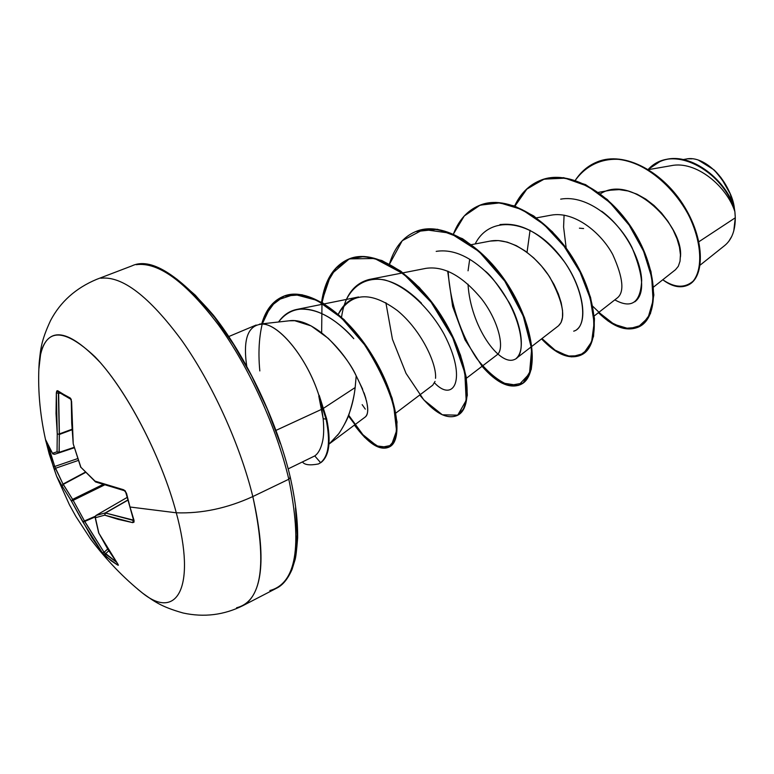 <?xml version="1.0" encoding="UTF-8"?>
<svg xmlns="http://www.w3.org/2000/svg" width="774" height="774" viewBox="0 0 774 774"><rect width="100%" height="100%" fill="white"/><g stroke="black" fill="none" stroke-linecap="round" stroke-linejoin="round"><path stroke-width="1.16" d="M53.251 466.393L45.473 439.458L49.178 453.883L50.697 454.028L49.091 448.262L54.741 466.47L77.661 458.605L54.741 466.47L53.251 466.403L54.741 466.47L50.697 454.028L49.168 453.864L56.628 476.281L62.084 485.995L56.628 476.271L69.408 504.745L75.804 516.335L90.606 539.043C106.425 560.028 123.801 578.091 142.726 593.232C153.339 600.73 160.315 606.603 183.167 613.018C204.055 617.536 223.976 615.078 242.93 605.636L276.463 588.269C282.645 585.347 287.86 579.029 292.098 569.306L295.039 559.815C295.803 557.503 296.674 550.208 297.642 537.93C297.826 520.273 295.387 500.149 290.337 477.568M70.918 399.297L70.25 398.01L63.516 394.314L64.107 395.553L63.516 394.314L70.25 398.01L71.256 399.442L71.711 423.059L73.23 443.889L80.912 467.303L95.038 481.118L123.55 489.739L125.34 490.958L130.003 507.009L176.288 512.794C196.441 586.866 177.207 620.787 142.842 593.319M236.583 607.764C261.951 601.359 267.359 564.285 252.817 496.56C227.227 508.286 201.724 513.704 176.288 512.794L130.003 507.009L126.472 493.144L123.55 489.739L95.038 481.118L80.912 467.303L73.23 443.889L71.614 401.832L70.25 398.01L71.614 401.483M137.772 589.246L142.648 593.184C177.12 620.893 196.48 587.021 176.288 512.794C161.398 456.331 126.007 388.848 94.96 356.727C62.055 325.951 43.47 327.924 39.184 362.667L38.894 368.811L40.819 352.267C48.868 325.941 68.712 329.395 100.359 362.638C130.119 396.482 162.259 459.737 176.288 512.794C201.724 513.704 227.227 508.286 252.817 496.56C265.501 552.907 263.45 588.453 246.654 603.198M52.758 453.825L45.473 439.458L48.191 446.472L52.497 453.274L57.053 451.813L57.247 433.837L56.028 413.539L56.328 392.902L56.754 391.015L57.595 390.667L63.516 394.314L57.595 390.667L58.244 391.934L57.595 390.667L56.328 392.902L58.379 393.24L59.279 433.953L71.837 429.309L59.279 433.953L59.172 452.335L74.081 447.362L59.047 452.858L74.217 447.798L59.047 452.858L59.385 434.456L71.866 429.831L59.385 434.456L58.621 392.176L58.379 393.24L56.328 392.902L57.247 433.837L59.385 434.456L57.247 433.837L57.053 451.813L59.172 452.335L57.053 451.813L59.047 452.858L57.053 451.813L52.497 453.274L54.432 454.319L59.008 452.867L54.432 454.309L52.497 453.274L53.058 454.077M700.18 265.085L724.793 245.455C731.807 239.64 735.31 230.42 735.29 217.784L698.883 241.74L735.29 217.784L734.894 211.931L735.29 217.784L733.771 230.913M731.788 236.341L728.75 241.401M246.722 366.121C242.775 338.76 248.086 324.751 262.686 324.083C280.053 324.558 307.704 359.184 319.111 396.017L326.067 419.208L326.676 418.918L319.198 395.311L326.676 418.918L326.067 419.208L318.801 396.162L323.164 418.637L326.067 419.208L323.164 418.637L321.81 409.243L276.231 430.267M269.855 590.533C296.171 583.548 302.489 546.444 288.818 479.232L252.817 496.56L288.818 479.232C302.489 546.444 296.171 583.548 269.855 590.533M289.863 477.007L290.327 477.529L288.818 479.232L290.327 477.529C277.643 423.117 246.819 357.54 213.382 315.182C177.314 273.541 150.127 257.113 131.841 265.898L96.566 279.385C75.736 288.122 60.401 301.841 50.571 320.523C40.674 341.75 40.606 350.177 39.203 362.484C37.558 387.3 39.658 412.997 45.502 439.564L52.69 453.728L54.432 454.309M328.989 444.179L339.109 433.314C344.991 423.997 348.464 417.109 349.519 412.639C352.586 402.944 354.463 394.585 355.16 387.542L323.784 408.101L355.16 387.542L356.204 375.854C351.425 365.057 342.098 352.547 328.215 338.315L311.138 325.912L294.759 320.717L289.186 320.804C311.167 317.253 342.495 347.478 356.204 375.854L355.16 387.542C353.07 406.215 347.207 422.149 337.57 435.356M288.18 468.87L314.766 455.925C318.201 453.487 320.726 448.939 322.352 442.302L322.4 442.089M323.271 419.74L323.164 418.637C324.074 428.815 323.803 436.7 322.352 442.302C320.755 448.91 318.23 453.448 314.766 455.925L314.563 456.079M659.632 161.747L660.077 161.553C687.622 148.569 726.118 179.21 734.303 208.08L734.845 211.495C728.431 182.171 688.396 148.105 659.632 161.747L648.215 169.4C674.87 140.404 727.802 176.491 734.845 211.495L734.855 211.641C726.776 186.089 695.826 160.324 671.106 165.694L648.564 169.612M653.556 287.038L675.528 269.681L678.334 266.266L680.027 261.215L680.443 254.772L679.466 247.206L677.037 238.847L673.177 230.091L667.962 221.345L661.518 213.005L654.049 205.478L645.797 199.102L637.041 194.197L628.062 190.984L619.171 189.62L610.657 190.172L598.35 192.378M594.209 315.966L617.062 298.116C624.676 292.427 623.244 277.905 612.756 254.559C601.137 232.78 574.579 210.896 551.233 215.143L536.45 217.871M531.912 346.326L558.518 325.777L561.092 322.477L562.495 317.379L562.563 310.703L561.189 302.74L558.344 293.878L554.049 284.513L548.389 275.099L541.548 266.101L533.741 257.936L525.217 251.008L516.287 245.658L507.251 242.127L498.417 240.579L490.077 241.111L471.434 244.661M466.422 378.234L497.15 354.763C505.112 348.91 498.679 321.046 481.728 299.074C462.61 275.96 444.005 265.724 425.923 268.355L403.061 272.835M395.853 413.055L432.743 385.181L435.036 381.408M324.354 303.872L358.565 296.974C349.587 299.006 342.834 304.772 338.306 314.283C351.144 292.272 370.833 291.024 397.362 310.558C421.075 329.888 436.923 363.828 435.53 378.312M329.531 443.686L365.357 416.915C368.047 414.864 368.395 409.398 366.412 400.545M365.879 398.523L364.07 392.882M362.667 389.216L356.204 375.854C367.418 398.252 370.456 411.952 365.318 416.944M333.952 439.526L330.924 442.438M278.553 322.003C283.236 315.212 289.253 311.032 296.616 309.465C315.086 307.201 334.145 316.934 353.776 338.664C341.344 323.609 302.402 290.918 278.553 322.003M341.528 317.176C344.633 295.997 353.902 283.419 369.314 279.453C385.887 276.995 403.273 284.909 421.482 303.224M436.197 251.376C451.716 248.967 467.902 255.43 484.756 270.774C489.836 274.151 498.05 284.871 509.389 302.934C519.548 320.775 526.659 349.519 516.142 358.507L531.399 346.723M500.72 224.479L499.917 224.624C522.024 221.886 543.658 234.464 564.807 262.347C583.238 288.712 588.037 321.133 576.882 329.501M527.036 252.334L530.064 230.275M560.676 199.141C587.708 194.332 618.842 220.813 632.019 247.554C643.833 276.183 644.771 294.265 634.844 301.812M698.506 160.189L713.918 169.787C726.438 183.815 733.259 196.731 734.4 208.545C730.163 180.506 704.582 154.761 686.045 159.057L683.297 159.531M680.452 256.978C684.003 226.153 632.164 172.912 600.353 193.848M575.276 180.352C586.489 164.804 603.217 157.422 622.373 159.667C648.273 164.833 674.367 188.014 688.928 215.733C702.386 243.607 702.637 269.787 693.069 281.204C684.68 288.315 674.58 287.831 662.776 279.753C671.9 286.641 680.24 288.45 687.796 285.19C703.556 278.263 705.395 242.378 684.409 207.606C663.753 172.805 624.212 150.35 596.454 162.23C587.882 165.829 580.829 171.867 575.276 180.352M564.082 215.124L563.588 226.995L566.191 248.164M596.454 162.23L596.918 162.037C624.686 150.156 664.227 172.602 684.884 207.393C705.859 242.165 704.011 278.05 688.241 284.967L688.018 285.074C703.953 278.379 705.965 242.426 684.942 207.5C664.247 172.544 624.483 150.03 596.686 162.134M579.426 228.175L583.615 228.553L579.426 228.175M276.028 430.363L321.81 409.243L319.111 396.017C306.978 356.669 276.589 320.746 259.58 324.132M280.362 443.628L267.388 409.32L251.569 375.767L233.68 344.623L214.63 317.369L195.338 295.213L176.724 279.017M294.817 556.767L297.129 534.805L295.504 507.85M136.224 264.679C158.418 261.786 185.857 281.891 218.529 324.993C249.189 367.311 276.647 427.538 288.818 479.232C276.647 427.538 249.189 367.311 218.529 324.993C185.857 281.891 158.418 261.786 136.224 264.679M100.784 278.243C122.195 275.708 149.15 296.394 181.658 340.289C212.202 383.372 240.008 444.411 252.817 496.56C240.008 444.411 212.202 383.372 181.658 340.289C149.15 296.394 122.195 275.708 100.784 278.243M318.453 463.955L321.21 462.388L320.61 462.678L314.766 455.925L320.61 462.678L318.453 463.955C309.871 465.58 304.569 464.932 302.537 462.01M489.478 241.227C509.979 236.709 536.014 255.043 550.033 277.595C563.443 302.711 566.21 318.82 558.335 325.922M592.7 306.223L608.151 321.075L623.815 328.437L637.747 327.383L648.051 317.795L653.082 300.525L651.708 277.411L643.562 251.192L629.156 225.128L609.883 202.536L587.766 186.244L565.117 178.175L544.209 179.123L526.92 188.798L514.613 205.99C520.331 193.81 528.661 185.383 539.604 180.71C567.99 168.403 610.967 193.132 634.777 233.903C658.887 274.547 657.881 318.288 638.55 327.015C626.601 331.998 613.231 327.218 598.437 312.667M541.548 338.886L556.719 351.764L571.328 356.882L583.528 353.534L591.607 341.847L594.151 322.884L590.32 298.677L580.055 272.061L564.111 246.306L544.045 224.586L521.899 209.541L499.898 202.865L480.132 205.149L464.265 215.965L453.429 234.019C458.788 220.116 467.273 210.654 478.883 205.642C506.641 193.568 549.55 219.39 574.085 261.128C598.912 302.74 599.231 346.926 580.877 355.14C569.354 359.852 556.254 354.434 541.548 338.886M447.662 271.103L452.626 306.407L465.039 339.863L482.386 366.702L501.426 382.83L518.386 385.442L529.503 373.619L531.661 349.016L523.234 316.024L504.783 281.136L479.067 251.54L450.391 233.206L423.465 229.481L402.248 240.695L389.303 264.514C394.063 248.202 402.683 237.299 415.164 231.803C442.186 220 484.969 246.993 510.279 289.747C535.879 332.375 537.64 376.977 520.399 384.639C509.398 389.041 496.618 382.927 482.047 366.296M385.878 302.682L392.447 339.283L406.031 373.378L423.833 399.945L442.36 414.806L457.724 415.164L466.161 400.448L464.845 372.923L452.732 337.764L431.128 302.237L403.535 273.89L374.693 258.516L349.287 258.874L330.933 274.47L321.568 302.208C324.751 280.285 333.642 265.985 348.232 259.29C374.413 247.796 416.983 276.047 443.125 319.865C469.537 363.567 472.904 408.575 456.902 415.609C446.521 419.643 434.137 412.774 419.74 395.001M348.348 415.861L364.593 437.32L379.957 447.624L391.412 445.302L396.549 430.837L393.753 406.36C387.706 386.187 377.935 365.609 364.448 344.623L341.518 317.988L317.098 300.389L294.449 294.372L276.212 300.399L264.089 317.069C259.29 332.646 257.868 350.603 259.822 370.94M638.782 326.899L639.014 326.783C658.355 318.056 659.371 274.315 635.27 233.68C611.47 192.919 568.484 168.2 540.097 180.506L539.855 180.603M581.119 355.014L581.371 354.898C599.724 346.675 599.424 302.508 574.598 260.896C550.072 219.168 507.164 193.355 479.406 205.429L495.795 202.382L514.429 205.923L533.75 215.975L552.346 231.736L568.793 251.831L581.835 274.422L590.552 297.409L594.461 318.695L593.552 336.39L588.259 349.045L579.368 355.721L567.913 356.05L555.055 350.148L541.955 338.567M520.65 384.504L520.912 384.388C538.172 376.725 536.421 332.123 510.83 289.495C485.521 246.761 442.738 219.768 415.715 231.581L437.455 229.268L462.455 238.673C479.687 250.612 495.186 266.546 508.953 286.457L524.404 317.408C530.983 338.064 533.247 355.459 531.196 369.604L523.098 383.072L509.602 385.442C498.737 381.456 487.736 372.42 476.61 358.343C460.82 334.445 449.936 302.537 448.175 271.316M456.902 415.609L457.444 415.338C473.456 408.304 470.099 363.296 443.696 319.604C417.563 275.796 374.993 247.554 348.803 259.058L348.523 259.174M388.712 447.237L389.283 446.956C403.593 440.677 397.962 396.607 371.868 354.637C345.997 312.512 306.591 285.974 283.294 296.403L282.694 296.655C305.982 286.225 345.388 312.773 371.268 354.908C397.362 396.888 403.012 440.957 388.712 447.237C379.628 450.932 368.192 443.55 354.424 425.09M261.728 323.89C265.588 310.239 272.583 301.163 282.694 296.655M614.808 299.877C631.719 309.155 640.679 302.595 641.685 280.207C640.756 258.826 624.483 227.943 601.698 211.244M573.698 331.156C589.643 327.092 584.66 283.777 556.545 251.714C528.806 219.294 489.555 215.075 475.178 243.945M469.702 259.271L468.057 270.803M468.018 284.203C470.505 326.599 499.278 366.16 514.275 359.581C530.045 354.298 518.551 302.131 484.756 270.774M434.514 382.859C453.361 402.983 467.951 379.976 444.063 334.136C430.334 309.329 407.085 286.109 384.659 279.936C368.172 276.957 354.434 283.816 346.413 299.422M362.164 404.638L365.299 409.136M262.202 324.054L270.648 306.32L284.174 296.065L301.976 294.73L322.632 302.827L344.178 319.691L364.341 343.346L380.914 370.756L392.147 398.213L397.043 422.033L395.514 439.1L388.325 447.362L376.87 445.93L362.909 434.698L348.619 415.135M321.645 332.752L321.984 303.06M322.061 302.489L326.976 283.197L335.858 268.394L348.416 259.222L364.051 256.475L381.882 260.519L400.758 271.132L419.344 287.502L436.275 308.226L450.323 331.456L460.491 355.082L466.209 376.967L467.322 395.224L464.1 408.372L457.173 415.474M514.952 206.116L526.794 189.175L543.406 179.307L563.569 177.672L585.56 184.618L607.309 199.528L626.669 220.735L641.694 245.755L650.973 271.548L653.846 295.039L650.479 313.567L641.752 325.167L629.078 328.815L614.159 324.345L598.815 312.367M320.61 462.678C328.766 456.002 330.585 441.509 326.067 419.208C330.585 441.509 328.766 456.002 320.61 462.678L321.21 462.388C329.376 455.712 331.195 441.219 326.676 418.918C331.195 441.219 329.376 455.712 321.21 462.388M735.232 216.178L734.884 211.737C732.659 195.774 726.06 182.161 715.089 170.919M687.728 158.825L692.043 158.815M734.303 208.08L734.855 211.641M734.884 211.737L730.192 193.8L720.894 177.488L714.315 170.164M130.003 507.009L134.028 520.389L133.999 522.16L132.693 522.634L118.006 519.306L104.722 515.165L95.376 517.709L98.869 533.189L107.789 549.182L117.764 563.985L118.412 565.175L117.832 565.165L111.127 560.753L102.323 552.771L91.98 537.833L71.44 501.107L62.084 485.995L71.44 501.107L82.799 521.811L102.323 552.771L105.051 555.867L117.832 565.165L117.764 563.985L98.869 533.189L95.376 517.709L104.722 515.165L132.693 522.634L134.028 520.389L130.003 507.009M78.29 460.443L55.418 468.299L63.013 484.098L85.256 472.198L63.013 484.098L72.601 499.385L102.845 484.553L72.601 499.385L84.463 520.95L95.183 516.306L84.463 520.95L104.074 552.307L107.644 549.056L104.074 552.307L102.323 552.771L104.074 552.307L84.656 521.502L95.057 516.984L82.799 521.811L84.656 521.502L84.463 520.95L82.799 521.811L84.463 520.95L73.162 500.352L104.335 485.046L71.44 501.107L73.162 500.352L72.601 499.385L71.44 501.107L72.601 499.385L63.284 484.369L85.517 472.469L63.284 484.369L62.084 485.995L63.284 484.369L62.084 485.995L63.013 484.098L54.741 466.47L55.418 468.299L54.422 469.915L55.418 468.299L78.29 460.443M108.747 550.827L105.38 553.894L116.274 562.001L104.074 552.307L105.38 553.894L105.051 555.867L105.38 553.894L108.747 550.827M127.1 497.45L95.928 515.494L105.225 512.939L127.758 500.043L105.225 512.939L133.573 520.147L132.693 522.634L133.283 520.409L105.457 513.017L127.807 500.217L105.457 513.017L104.722 515.165L105.225 512.939L104.722 515.165L105.225 512.939L95.928 515.494L127.1 497.45L95.879 515.513L95.376 517.709L95.831 515.561M60.324 393.269L58.379 393.24L60.324 393.269M95.25 481.718L95.038 481.118L95.715 481.999L95.038 481.118L95.715 481.999L124.275 490.648L123.55 489.739L124.275 490.648C125.088 491.771 123.405 488.617 125.998 492.854C126.52 493.164 123.801 488.945 125.998 492.854L133.631 520.418M95.173 516.597L95.067 517.148M80.902 467.283L95.425 481.805M80.767 467.341L73.24 443.918M117.648 563.888L117.832 565.165L117.648 563.888M73.182 443.444L71.431 401.658M53.251 466.412L56.628 476.271M58.244 391.934L70.86 399.278M289.186 320.804L259.542 324.132M402.345 272.98L369.314 279.453M323.58 304.027L296.616 309.465M256.165 325.032L228.804 336.535M540.097 180.506L539.604 180.71M581.371 354.898L580.877 355.14M479.406 205.429L478.883 205.642M520.912 384.388L520.399 384.639M415.715 231.581L415.164 231.803M348.803 259.058L348.232 259.29M95.879 515.513L95.076 517.206L98.704 533.025L117.977 564.285M45.811 441.083L45.492 439.506"/></g></svg>
